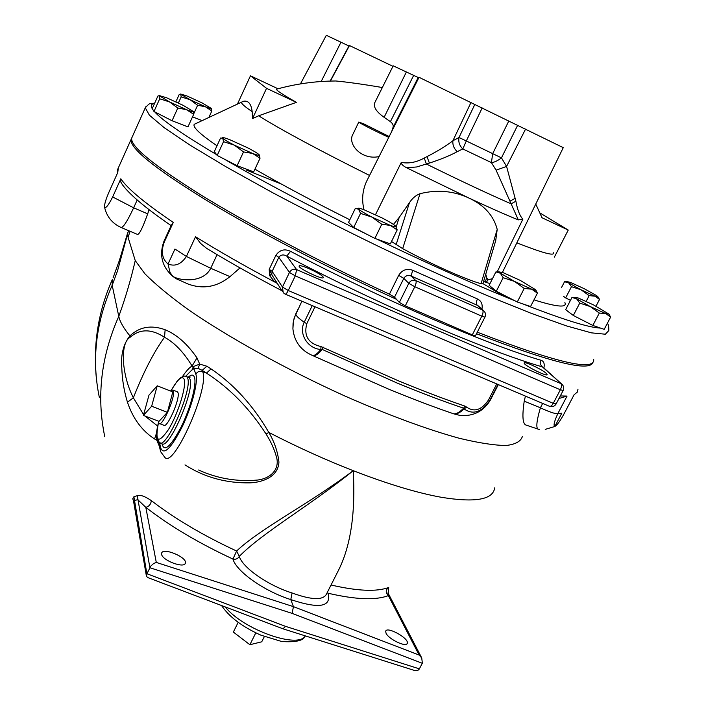 <?xml version="1.0" encoding="UTF-8"?>
<svg xmlns="http://www.w3.org/2000/svg" width="706" height="706" viewBox="0 0 706 706"><rect width="100%" height="100%" fill="white"/><g stroke="black" fill="none" stroke-linecap="round" stroke-linejoin="round"><path stroke-width="1.06" d="M495.877 271.942L489.134 285.277L496.3 291.225L517.286 302.009L530.55 306.536L537.425 293.14L531.689 289.186C534.627 290.219 535.916 290.395 535.563 289.707L520.207 280.37L503.369 272.763L499.195 271.898L500.316 273.178L514.506 281.429L531.689 289.186L524.214 288.445L514.506 281.429L503.166 277.696L500.316 273.178L495.877 271.942L498.992 271.907M535.916 290.228L537.425 293.14M496.3 291.225L503.166 277.696M517.286 302.009L524.214 288.445M599.323 313.049L592.837 325.448L604.195 329.349L610.628 317.091L605.783 313.596L608.793 314.002L593.667 304.983L578.461 298.073L575.196 297.394L576.599 298.779L590.295 306.572L605.783 313.596L599.323 313.049L590.295 306.572L579.75 303.095L576.599 298.779L571.966 297.455L575.134 297.394M609.454 314.991L610.628 317.091M592.837 325.448L573.316 315.476L565.638 309.669L571.966 297.455M573.316 315.476L579.75 303.095M571.472 286.671L568.665 282.859L581.003 289.787L571.472 286.671L565.656 297.906L563.414 296.264M598.476 297.614L599.509 299.459L595.061 296.202L597.867 296.696L596.544 295.593L584.268 288.719L570.439 282.4L567.43 281.685L568.665 282.859L564.518 281.756L566.962 281.712M595.061 296.202L589.166 295.629L581.003 289.787L595.061 296.202M596.005 306.183L599.509 299.459M586.183 301.347L589.166 295.629M570.466 300.359L565.656 297.906M561.429 287.73L564.518 281.756M564.879 302.547C567.342 307.984 557.034 307.084 533.974 299.856M489.973 283.618L483.592 281.482M504.393 296.485L482.957 283.618L481.077 283.68C467.143 280.167 430.272 263.735 402.676 248.627L391.512 241.496M349.823 219.769C313.34 201.528 281.712 184.663 254.928 169.184M216.998 145.78C200.177 134.281 192.588 127.133 194.212 124.335L196.983 123.038M202.137 120.62L192.526 116.843M193.682 114.301L187.964 126.877L172.043 120.752L153.987 111.486L152.249 108.574L157.879 96.051L159.159 95.645L169.422 101.876L186.481 109.659C191.123 111.477 193.409 112.095 193.32 111.495L183.207 105.362L166.501 97.719L159.424 95.628L159.697 98.796L169.422 101.876L177.806 108.027L186.481 109.659L193.682 114.301L193.25 111.363M259.19 154.843L260.037 158.223L253.683 171.84L237.11 165.707L217.183 155.444L214.324 151.587L220.563 138.032L222.787 138.2C223.996 139.488 227.826 141.8 234.268 145.127L223.528 141.677L222.646 137.741L222.161 137.776M395.704 226.335L397.187 229.909L390.339 243.879L374.877 238.416L353.706 227.508L348.561 222.372L355.277 208.464L358.701 209.214C360.669 210.926 365.081 213.556 371.965 217.113L360.537 213.38L358.163 208.349L357.112 208.429M352.682 276.77L345.225 273.143M397.187 229.909L390.356 225.408C394.239 226.82 396.031 227.138 395.722 226.37L395.078 225.646C392.942 223.873 388.529 221.26 381.84 217.819L363.846 209.682C360.378 208.394 358.48 207.952 358.163 208.349M390.356 225.408L381.769 224.261L371.965 217.113L390.356 225.408M374.877 238.416L381.769 224.261M353.706 227.508L360.537 213.38M260.037 158.223L252.598 153.44C257.222 155.188 259.446 155.699 259.27 154.976L259.04 154.649C257.646 153.29 253.807 150.987 247.524 147.748L229.6 139.611C225.417 138.005 223.105 137.379 222.646 137.741M252.598 153.44L243.517 151.914L234.268 145.127L252.598 153.44M237.11 165.707L243.517 151.914M217.183 155.444L223.528 141.677M153.987 111.486L159.697 98.796M172.043 120.752L177.806 108.027M197.627 105.256L190.011 99.687L205.393 106.756L197.627 105.256L193.691 113.904M181.16 96.898L180.807 94.286L190.011 99.687L181.16 96.898L178.406 102.988M211.368 108.38L211.826 110.974L205.393 106.756C209.479 108.389 211.491 108.953 211.412 108.468L202.066 102.899L186.966 95.963L180.745 94.03L179.236 94.436L175.9 101.805M208.861 117.47L211.826 110.974M477.282 332.191C556.266 362.672 595.07 371.727 593.675 359.363M132.243 136.876L131.757 137.961C129.86 145.824 152.752 164.736 200.433 194.688C248.247 224.146 319.95 262.041 389.412 294.164L394.513 297.191L399.349 302.406L405.306 305.839L472.296 334.9L475.491 335.721L484.969 317.056C486.046 314.444 485.49 312.237 483.31 310.437L482.595 310.04C483.416 311.187 483.151 313.226 481.801 316.164L484.934 317.126M246.676 170.217L281.129 183.922M481.916 309.193C482.842 304.365 481.351 300.95 477.441 298.956L412.683 270.266C406.788 268.218 402.12 269.921 398.678 275.366L389.412 294.164M394.513 297.191L403.814 278.349L408.792 283.335L414.793 286.724C416.152 283.741 416.478 281.694 415.79 280.591C412.842 279.647 410.504 280.556 408.792 283.335L399.349 302.406M349.17 46.102L326.322 35.3L300.438 83.917M392.951 66.311L349.47 45.537M502.407 272.428L563.256 147.651L419.037 77.298M418.799 77.775L393.198 65.826M418.181 77.554L415.587 82.699M393.454 224.42L399.217 217.404L409.427 202.719C412.189 198.395 415.719 195.386 419.999 193.7C437.261 189.384 453.64 190.867 469.146 198.148C489.77 207.749 506.158 214.995 518.31 219.884L522.864 219.204C519.731 215.745 517.41 209.744 515.892 201.21L506.581 166.413L496.097 170.181L518.319 219.884M522.864 219.204L497.183 271.881M496.097 170.181L491.411 162.609C494.35 162.371 497.704 160.791 501.463 157.862L466.304 140.953L462.792 148.94L491.411 162.609L492.7 153.608L508.823 120.982M382.343 87.526C362.822 84.226 347.326 82.046 335.853 80.987L330.646 81.066M379.069 156.582C361.437 160.456 346.717 143.724 353.159 133.805L353.891 132.269M388.759 137.352C376.042 131.528 358.577 122.606 358.772 122.059L363.466 123.726L389.174 136.54M391.662 131.598L392.933 127.698C393.745 125.694 392.907 123.682 390.409 121.653L384.117 117.311C376.386 111.839 373.253 107.003 374.718 102.794L393.207 65.799M553.257 252.616C555.181 256.384 543.099 253.154 517.021 242.926M277.74 88.841L276.337 89.23C276.699 90.597 283.388 94.975 296.396 102.352L258.617 115.802L252.527 118.582L252.183 111.654C251.16 103.738 248.247 100.278 243.455 101.267L194.212 124.335M369.556 175.459C318.794 150.096 281.818 130.213 258.617 115.802M364.031 209.753C361.543 199.789 362.443 190.214 366.741 181.036L368.611 177.321M375.504 214.703L401.29 162.398C401.114 164.004 402.879 165.786 406.577 167.754L416.655 166.969L429.389 163.077C440.623 159.459 449.899 155.655 457.206 151.666L462.792 148.94C459.491 145.718 458.229 141.906 459.006 137.502L452.908 140.75C446.024 145.992 437.393 151.287 426.998 156.626L424.244 158.056C416.363 162.362 408.712 163.81 401.29 162.398M277.996 88.779L250.462 75.807L237.454 104.047L238.707 103.482M471.034 102.37L452.908 140.75C452.484 144.862 453.923 148.507 457.206 151.666M424.244 158.056L426.424 164.048C459.862 180.533 488.12 193.797 511.17 203.849L515.892 201.21M481.077 283.68L497.209 229.362C493.618 215.604 484.263 205.19 469.146 198.148L406.577 167.754M485.763 274.175L486.619 277.696L488.067 279.841L486.372 282.162M497.209 229.362L495.736 240.57L482.948 283.644M492.488 278.641L488.067 279.841M484.06 311.081L478.571 306.192M398.678 275.366L403.814 278.349C405.571 275.64 407.997 274.863 411.113 276.02L477.821 305.521M412.683 270.266L411.113 276.02L415.79 280.591L482.595 310.04L477.185 305.186C476.065 303.933 476.153 301.85 477.441 298.956M554.325 257.205L568.242 230.068L539.949 212.956M250.462 75.807L266.55 88.329L252.527 118.582M296.396 102.352L266.55 88.329M568.242 230.068L542.032 217.757M592.908 362.319C590.145 372.168 551.342 362.637 476.515 333.717M396.507 299.335C329.94 268.898 259.87 232.406 210.626 202.843C161.18 172.661 134.758 152.434 131.369 142.18L131.148 139.32L131.722 138.102M157.226 385.803L151.649 406.241L143.406 415.393L148.984 395.131L157.226 385.803L172.811 391.909L167.401 412.339L151.649 406.241M167.401 412.339L158.974 421.367L143.406 415.393M170.331 390.939L172.908 390.03L173.323 390.815C175.75 396.781 161.992 427.818 158.912 423.379L158.303 421.111M176.897 391.601L177.983 392.642C180.462 398.625 166.722 429.627 163.571 425.162L159.591 423.635M238.16 622.348L233.351 632.073L249.889 644.728L261.732 641.807L264.344 636.583M255.801 632.858L249.889 644.728M546.259 373.368L547.115 374.498C547.9 377.366 523.746 365.346 524.196 363.105C523.525 360.722 542.173 369.406 546.259 373.368M323.039 276.884L323.313 277.511C323.727 280.45 298.232 268.404 299.132 266.083C298.806 263.479 320.665 273.372 323.039 276.884M161.595 554.272L161.63 553.169C162.998 547.062 187.725 557.493 185.351 563.167C184.372 568.736 162.239 560.467 161.595 554.272M386.032 633.185L385.688 631.349C386.5 625.843 409.056 638.18 407.318 643.184C406.859 647.887 388.556 639.292 386.032 633.185M195.836 374.215C198.457 381.063 192.226 405.721 182.519 426.133C171.364 447.992 164.145 455.396 160.862 448.354L160.641 451.699L164.763 457.259C173.349 469.728 210.22 386.403 202.596 371.568C199.657 370.721 197.406 371.603 195.836 374.215L193.885 368.656L193.832 366.396L192.191 369.882L193.885 368.656L198.121 368.329L199.692 364.084L193.832 366.396M198.121 368.329L202.145 370.359L206.867 366.229L199.692 364.084M198.607 470.002C217.28 478.544 236.969 481.889 257.655 480.036C269.277 478.703 279.267 470.584 276.876 458.565C274.713 450.075 271.104 441.885 266.047 433.996C249.465 408.324 229.6 388.035 206.452 373.112L202.596 371.568L202.145 370.359L206.452 373.112L211.068 368.929L206.867 366.229M184.998 464.883L185.051 464.91C204.387 477.282 226.052 483.266 250.03 482.86C262.967 482.277 278.296 476.638 278.932 462.051C277.758 451.734 274.387 441.859 268.818 432.425C253.11 405.473 233.862 384.311 211.068 368.929M157.261 440.209L156.75 440.129L159.327 446.148M156.714 438.47L156.75 440.129L154.579 438.973C141.906 430.686 132.86 418.429 127.451 402.217C124.079 391.203 122.191 379.81 121.803 368.047C120.682 354.721 123.391 343.998 129.922 335.871C123.621 328.228 119.905 321.715 118.784 316.341L112.175 285.277L117.47 271.033L127.592 233.968L128.051 237.234L135.243 260.593L144.818 273.681C155.135 284.121 169.528 296.043 187.999 309.431C228.003 337.097 285.674 369.114 343.848 395.545C387.153 414.696 427.227 429.46 459.068 438.214C478.633 442.944 494.315 445.38 506.105 445.504C515.539 444.383 520.966 441.329 522.414 436.343M269.463 275.093L271.713 274.431L269.215 269.339L269.568 275.543L274.828 282.073C245 266.206 218.569 251.089 195.536 236.739L200.601 243.464L206.611 248.353C229.035 261.988 254.142 276.108 281.932 290.731M282.356 291.375L271.792 274.713L272.145 271.369L269.215 269.339L275.878 255.325C279.664 249.862 284.544 248.538 290.537 251.327L286.777 256.093C379.078 304.763 487.237 351.12 542.376 366.882L543.046 367.226M275.393 280.67L274.828 282.073L277.087 283.274M275.878 255.325L278.826 257.319L289.451 272.428L282.462 287.051L283.23 292.725L285.092 294.084C285.833 294.376 286.892 293.184 288.251 290.51L282.462 287.051L272.145 271.369L278.826 257.319C280.776 254.672 283.433 254.257 286.777 256.093L296.644 269.639C293.555 268.668 291.154 269.595 289.451 272.428L295.267 275.87L296.644 269.639L560.908 383.614C561.861 384.876 561.676 386.932 560.352 389.774L563.185 390.453C564.244 387.965 563.741 385.838 561.685 384.055L542.376 366.882C540.39 365.276 539.975 363.087 541.14 360.316C486.946 344.51 381.046 298.938 290.537 251.327M496.75 383.932L488.508 399.975C481.589 410.054 474.3 412.436 466.631 407.141L465.139 406.171C444.824 399.287 422.523 390.806 398.237 380.737L320.992 346.575C308.337 343.513 303.606 335.888 306.792 323.692L314.982 306.775M563.132 390.559L556.116 403.947L553.266 403.32C551.854 405.765 550.539 406.744 549.321 406.25L549.144 406.109M562.276 384.567L542.764 366.97M543.902 367.994C544.776 363.793 543.858 361.234 541.14 360.316M146.38 575.928L133.39 500.236L134.219 500.695L137.696 499.619L145.807 507.34C149.098 506.423 150.943 504.19 151.34 500.633C174.876 518.76 203.302 535.554 236.616 551.024L239.299 556.372C262.42 532.695 310.375 505.372 353.238 470.69C309.175 503.837 259.614 529.059 236.616 551.024L232.945 559.055C235.707 559.682 237.825 558.79 239.299 556.372C242.423 567.536 267.909 585.433 292.072 592.978L290.793 599.588C319.262 609.101 331.67 606.975 327.999 593.216L327.425 592.184M149.804 567.721L292.134 613.382L293.431 606.639L290.793 599.588C264.176 591.213 236.236 571.366 232.945 559.055C198.854 543.214 169.811 525.979 145.807 507.34L156.291 562.426L153.661 563.485L150.802 566.071L146.874 573.854L133.893 496.759L132.746 498.807L133.443 500.554M104.77 436.714C96.395 396.428 101.073 356.309 118.784 316.341C125.341 298.356 130.822 279.77 135.243 260.593M266.047 433.996L268.818 432.425C297.2 447.03 325.342 459.791 353.238 470.69C387.718 484.025 416.999 492.876 441.082 497.245C475.173 502.848 493.044 499.716 494.685 487.864M353.238 470.69C355.595 512.062 350.882 544.864 339.083 569.107L326.737 593.543M327.134 592.749L327.999 593.216C355.762 599.65 375.883 600.444 388.362 595.599C385.45 592.528 385.564 589.819 388.715 587.463C376.722 591.946 357.501 591.125 331.052 585M151.34 500.633C144.854 496.239 140.176 494.579 137.291 495.674L133.893 496.759M326.737 593.561C323.736 600.462 312.176 600.268 292.072 592.978M283.3 628.914L413.434 670.126C416.187 671.15 418.146 670.762 419.311 668.97L422.356 663.163L421.738 657.957L419.117 655.053L388.362 595.599L387.982 592.863M149.866 567.598L137.291 495.674M282.903 628.781L147.898 577.623L146.451 576.37L146.874 573.854M282.921 628.799L285.603 626.39L146.936 573.731M99.334 397.381C91.542 359.751 95.822 322.377 112.175 285.277L112.298 279.611C98.531 310.666 93.174 343.045 96.219 376.748M113.057 277.917L119.561 259.905L127.751 232.636M538.484 429.239L526.067 425.083C522.643 424.015 522.025 416.037 524.231 401.149L525.423 396.11M490.423 399.975C483.531 411.342 473.426 416.496 460.109 415.455L453.729 413.831C434.296 407.238 412.436 398.934 388.141 388.918L312.784 355.621C300.888 350.52 294.27 341.598 292.911 328.855L293.414 321.071L295.858 313.649M306.792 323.692L304.233 322.227C298.497 318.291 295.69 315.485 295.823 313.808L298.064 309.157M240.005 267.901L230.006 276.646C216.874 287.051 202.896 289.504 188.061 284.006L176.156 278.729L172.776 276.311L169.996 272.375L168.054 263.991C162.001 258.811 160.765 251.442 164.357 241.884L173.297 222.408C145.074 203.319 127.583 188.776 120.823 178.777L120.717 181.848L122.42 184.734C129.772 194.741 146.001 208.367 171.117 225.593L173.297 222.408M149.063 209.673L147.686 213.839C142.568 228.047 139.144 234.904 137.405 234.392L121.361 227.588M120.823 178.777L112.66 196.948C108.177 205.825 105.45 209.082 104.47 206.717C104.532 203.522 106.297 198.059 109.765 190.32L117.761 172.502L118.326 167.922M195.536 236.739L186.402 256.463C181.115 264.291 175 266.797 168.054 263.991L174.947 249.033L186.402 256.463L210.715 268.262L230.006 276.646M577.985 389.227L577.358 392.068L574.102 394.733L565.003 412.048C561.579 418.561 558.596 423.115 556.054 425.7L554.828 426.486L561.844 413.134L557.766 413.76C554.757 413.804 548.968 411.81 540.39 407.786L524.231 401.149M128.466 230.606L127.592 233.968M312.255 305.619L304.233 322.227C298.276 333.859 307.993 348.87 320.833 349.444L320.992 346.575M323.348 347.184L322.227 349.444L396.825 382.917C421.032 392.942 443.289 401.352 463.586 408.156L464.054 408.906C473.073 415.181 481.704 412.286 489.955 400.205L498.039 384.479M312.784 355.621C314.902 355.559 317.585 353.494 320.833 349.444L322.227 349.444C318.68 353.715 315.67 355.833 313.208 355.798M466.631 407.141L464.054 408.906C460.303 412.578 456.958 414.254 454.037 413.954M453.729 413.831C456.526 414.043 459.809 412.145 463.586 408.156L465.139 406.171M498.295 384.585L501.489 385.944M545.226 429.38L554.828 426.486C553.257 425.736 554.236 421.491 557.766 413.76L567.05 396.075L560.308 395.951M558.975 398.502L567.05 396.075M303.942 302.089L310.737 304.974M156.538 433.025L154.579 438.973M182.536 376.483C186.207 371.021 189.384 367.526 192.085 365.999L196.992 357.916C187.319 343.884 176.703 334.494 165.133 329.746L164.524 337.265C174.541 342.684 183.736 352.268 192.085 365.999L193.029 367.376L192.632 369.22L185.828 376.148M199.683 364.084L196.992 357.916M157.623 426.009L144.818 415.931M143.618 414.625L133.355 397.805L127.451 402.217M129.93 337.442C139.735 328.731 151.261 328.669 164.524 337.265C153.926 351.862 143.539 372.036 133.355 397.805C128.518 388.159 125.394 377.851 123.982 366.873C122.676 357.06 122.897 341.289 129.93 337.442L129.922 335.871C139.559 326.781 151.296 324.734 165.133 329.746M600.453 328.069C589.033 327.69 563.106 319.615 522.661 303.845M606.789 324.407L605.104 327.602M153.043 109.907C150.272 106.094 150.784 103.941 154.561 103.429M216.565 154.614C182.907 134.572 162.265 120.311 154.649 111.83M366.326 234.013C310.878 206.876 263.356 181.813 223.776 158.841M514.639 300.65C474.3 284.403 428.365 263.894 376.836 239.105M607.257 323.507C608.316 323.763 608.837 326.119 608.819 330.567L605.342 334.22L591.443 332.853L566.715 325.978L531.494 313.438L487.034 295.523C453.446 281.129 417.828 265.024 380.172 247.197C342.419 228.859 306.439 210.617 272.234 192.473L226.635 167.145L190.152 145.215L164.242 127.715L149.39 115.193L145.277 107.806L145.842 106.73M405.306 305.839L414.793 286.724L481.801 316.164L472.296 334.9M525.591 129.074L506.581 166.413L501.463 157.862L517.657 125.271M474.873 104.329L459.006 137.502L466.304 140.953L482.18 107.939M392.933 127.698L415.543 82.796M252.183 111.654C244.797 106.685 241.214 103.535 241.426 102.202L243.455 101.267M413.645 75.436L390.409 121.653M426.998 156.626L429.389 163.077M515.327 198.271L510.147 201.051M485.384 281.888L486.619 277.696M402.676 248.627L419.999 193.7M396.119 244.7L409.427 202.719M396.154 227.041L399.217 217.404M406.391 71.959L384.117 117.311M348.949 45.996L330.161 81.075M340.998 42.183L321.168 81.508M160.862 448.354L159.494 442.644M161.965 443.606C164.066 452.608 170.481 447.039 181.213 426.909C190.585 407.944 196.912 383.773 194.424 377.216C193.382 374.454 191.344 374.418 188.299 377.101M269.568 275.543L271.792 274.713M553.266 403.32L288.251 290.51L295.267 275.87L560.352 389.774L553.266 403.32M419.117 655.053L293.431 606.639L156.291 562.426M292.134 613.382L422.294 663.287M419.373 668.856L285.603 626.39M305.345 635.903C298.17 649.141 243.049 629.505 225.24 606.931M128.051 237.234L130.116 231.303M488.508 399.975L489.955 400.205L490.785 399.278L498.277 384.717M539.666 429.363L538.846 429.283C535.73 429.292 536.251 422.126 540.39 407.786L542.667 403.426M172.776 276.311C181.054 281.403 203.796 282.7 210.715 268.262L217.077 254.637M164.269 240.525L164.357 241.884M104.523 206.999C106.606 216.468 112.069 223.272 120.894 227.394C122.976 228.029 127.23 221.499 133.646 207.811L147.686 213.839M112.66 196.948L133.646 207.811L137.193 199.974M171.408 390.074C177.93 378.866 182.201 375.301 184.213 379.387C186.702 386.014 178.044 413.892 168.522 429.486C158.056 444.374 154.711 442.08 158.497 422.594M158.038 439.317L159.177 442.388C165.389 451.478 192.853 389.421 187.602 378.054L186.772 376.625L185.404 376.13M187.814 377.039L189.084 377.542L189.923 378.981C195.244 390.365 167.781 452.378 161.506 443.271L160.58 442.918M535.563 289.707L536.136 290.554M499.195 271.898L497.386 272.004M608.793 314.002L609.543 315.123M575.196 297.394L573.043 297.508M567.43 281.685L565.541 281.791M597.867 296.696L598.547 297.72M154.755 103.014C148.913 104.497 151.075 101.532 145.277 107.806L131.757 137.961M349.479 45.511L330.532 80.837M358.772 122.059L353.159 133.805M335.853 80.987C315.644 81.066 295.805 83.82 276.337 89.23M541.961 217.624L535.819 204.184M419.055 77.272L366.741 181.036M477.803 305.513L478.536 306.166M177.55 391.856L172.908 390.03M185.122 563.644L185.351 563.167M407.009 643.775L407.318 643.184M160.456 450.922L158.268 441.691M549.665 406.4C552.392 407.185 554.519 406.4 556.054 404.061M285.295 294.164L549.321 406.25M421.738 657.957L388.221 593.34L388.609 587.507M221.56 605.536C229.159 616.894 242.229 626.76 260.77 635.118L281.641 641.489C295.532 642.434 303.298 640.73 304.939 636.388M131.148 139.32L117.743 169.219L117.231 173.685M301.886 301.215L294.217 317.929L293.069 323.33L292.911 328.855M171.134 225.576L164.136 240.808C158.85 254.928 161.921 266.939 173.358 276.849M188.687 377.383L190.214 377.022L189.084 377.542L184.628 376.06L180.815 377.472L177.277 380.984L171.276 390.153M158.453 422.444C156.114 432.672 156.397 434.622 156.511 437.049C157.773 441.188 158.656 442.971 159.177 442.388"/></g></svg>
